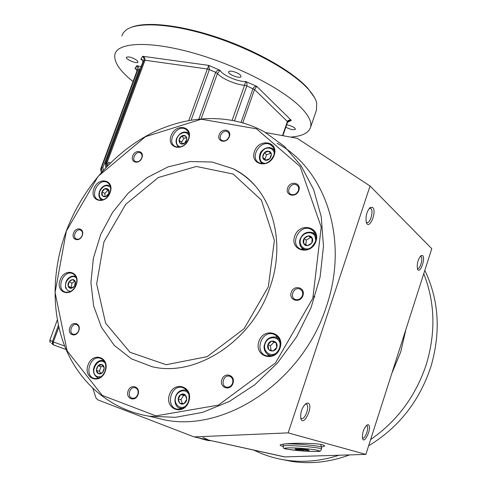 <?xml version="1.0" encoding="UTF-8"?>
<svg xmlns="http://www.w3.org/2000/svg" width="487" height="487" viewBox="0 0 487 487"><rect width="100%" height="100%" fill="white"/><g stroke="black" fill="none" stroke-linecap="round" stroke-linejoin="round"><path stroke-width="0.73" d="M71.948 287.975L71.303 287.488L71.954 283.099L74.773 281.243M68.265 286.259C66.634 281.504 73.683 276.853 75.266 281.656C76.922 286.435 69.818 291.08 68.265 286.259L68.923 281.845L72.417 279.544L75.266 281.656L74.614 286.082L71.102 288.383L68.265 286.259L71.303 287.488M68.923 281.845L71.954 283.099M102.014 191.823L105.046 188.609L108.455 189.406L108.826 193.442L105.782 196.669L102.373 195.853L102.014 191.823C103.926 186.521 110.817 188.122 108.826 193.442C106.897 198.781 100.012 197.113 102.014 191.823L104.857 193.467L107.883 190.265L108.686 190.454M105.143 196.559L104.857 193.467M181.432 136.226C186.101 132.975 189.218 140.086 184.482 143.263C179.782 146.496 176.732 139.385 181.432 136.226L185.401 135.794L186.935 139.312L184.482 143.263L180.513 143.683L178.991 140.165L181.432 136.226L183.995 138.174L186.442 137.906M105.046 188.609L107.883 190.265M182.235 143.653L181.566 142.094L183.995 138.174M178.991 140.165L181.566 142.094M268.617 151.189C273.883 152.121 270.699 161.3 265.47 160.241C260.235 159.273 263.412 150.166 268.617 151.189L271.411 154.129L269.841 158.665L265.47 160.241L262.694 157.295L264.271 152.778L268.617 151.189M265.859 160.156L265.001 159.243L266.566 154.75L270.626 153.271M264.271 152.778L266.566 154.75M312.222 238.1C314.821 243.36 306.092 248.729 303.626 243.415C301.069 238.186 309.714 232.81 312.222 238.1L311.808 243.037L307.498 245.692L303.626 243.415L304.052 238.496L308.338 235.842L312.222 238.1M262.694 157.295L265.001 159.243M305.866 244.754L306.262 240.134L310.529 237.492L312.234 238.478M308.338 235.842L310.529 237.492M276.78 347.395C274.686 353.726 265.762 350.92 267.947 344.662C270.011 338.38 278.941 341.095 276.78 347.395L273.11 351.017L268.696 349.636L267.947 344.662L271.6 341.058L276.013 342.41L276.78 347.395M304.052 238.496L306.262 240.134M271.082 350.403L270.382 345.77L274.011 342.184L276.123 342.83M184.123 403.504C178.991 406.566 175.667 397.556 180.793 394.586C185.894 391.499 189.297 400.515 184.123 403.504L179.788 403.333L178.132 398.871L180.793 394.586L185.127 394.738L186.801 399.2L184.123 403.504M267.947 344.662L270.382 345.77M271.6 341.058L274.011 342.184M182.363 403.479L180.945 399.669L183.593 395.407L185.492 395.474M178.132 398.871L180.945 399.669M180.793 394.586L183.593 395.407M92.859 388.468L95.933 397.849L97.674 399.809L193.923 436.863L284.852 456.909L365.877 454.401L431.768 248.68L370.059 185.997L297.161 138.284L265.64 132.561M284.852 456.909L283.933 456.788M391.816 373.426L400.771 351.815L405.957 329.261M313.165 230.722L312.776 230.649M136.409 69.349L134.978 68.442L136.786 69.915M100.821 168.563L136.823 71.364L137.821 69.811L139.099 69.726C139.288 67.876 138.485 66.536 136.695 65.721L137.821 69.811L101.613 167.577L100.779 168.685L100.76 169.86L101.509 168.995L101.613 167.577M103.36 170.219L102.848 167.68L101.546 168.058M232.153 120.228L244.535 85.28L246.842 85.907C247.238 83.898 246.866 82.437 245.728 81.53C238.04 81.938 222.285 75.089 220.063 70.317C218.219 69.921 216.752 70.591 215.662 72.326L217.446 73.476L220.063 70.317L208.795 65.392L207.352 68.984L209.373 69.586L208.795 65.392L142.679 56.279L143.988 58.306L143.939 60.388L106.324 162.061L106.769 166.578M422.637 255.578L421.066 255.565C418.029 259.054 416.811 263.461 417.426 268.775C419.404 275.399 426.009 258.603 422.637 255.578M417.45 268.514C419.861 270.054 423.361 258.347 421.042 256.515L420.299 256.272M106.221 163.529L105.405 164.472L105.302 163.675L106.324 162.061M310.536 127.387L316.453 110.141L316.702 102.873C315.661 98.794 312.818 94.186 308.186 89.06C292.547 71.686 253.496 49.637 212.916 36.568C172.325 23.455 137.182 21.495 126.048 30.06L123.308 32.787L121.787 35.971M314.365 97.327L307.687 88.123C293.028 71.887 258.073 51.537 220.234 38.388C182.388 25.233 147.037 21.16 131.959 27.108M105.515 163.011L142.886 62.007C143.068 60.236 142.374 59.304 140.816 59.213L142.679 56.279C144.444 57.107 145.211 58.428 144.986 60.23L143.939 60.388L142.855 62.068L105.466 163.127M142.368 60.047L140.816 59.213L142.758 60.528M201.204 118.749L217.446 73.476C221.524 78.523 235.769 84.695 244.535 85.28L245.728 81.53L256.74 86.339C255.164 86.193 253.916 86.942 252.99 88.585L241.089 122.292M288.383 120.965L291.317 120.344L256.74 86.339L254.543 89.541L246.842 85.907L234.527 120.697M288.261 121.068L289.144 120.539L287.634 121.987L282.923 135.593M282.539 135.526L287.403 121.488L287.634 121.987M242.818 122.791L254.543 89.541L287.403 121.488C288.31 120.058 289.613 119.674 291.317 120.344L287.513 122.328M188.81 120.435L207.352 68.984L144.986 60.23L107.304 162.122L106.263 162.749M109.295 164.009L107.079 163.529L106.513 162.755M194.514 436.894L288.158 432.87L370.059 185.997M288.158 432.87L365.877 454.401M368.294 424.743L367.034 424.981C363.649 428.487 362.127 432.937 362.468 438.337C364.416 445.514 372.61 426.283 368.294 424.743M308.058 403.078L306.049 403.473C302.08 407.284 300.315 412.215 300.747 418.272C303.224 428.152 314.109 405.391 308.058 403.078M372.695 207.438L370.236 207.45C366.766 211.279 365.451 216.185 366.285 222.169C368.909 231.191 377.334 211.723 372.695 207.438M321.548 447.078L324.738 446.007L323.094 444.935C315.436 442.519 279.885 442.829 280.098 445.276L283.087 446.634M52.706 341.758L52.572 343.244L53.18 344.023L53.351 341.99L52.432 341.643L52.529 343.773L54.045 345.149M51.531 343.438L54.002 345.131L66.068 349.453L54.002 345.131L53.18 344.023M52.572 343.244L52.529 343.773M286.642 124.842C290.051 125.366 292.803 126.474 294.891 128.148L295.402 129.25C293.551 130.236 290.362 129.548 285.832 127.192M362.358 437.825L362.578 437.971C365.207 439.615 369.603 426.734 366.79 425.656L366.309 425.571M49.924 341.941L50.307 342.598L49.893 340.042L57.308 319.916M58.41 325.413L52.432 341.643L49.893 340.042L49.984 342.087M133.054 81.542C119.632 70.852 113.587 61.782 114.92 54.319C117.592 42.229 149.722 40.598 193.869 53.15C237.96 65.611 284.183 89.803 301.581 108.187C309.422 116.496 312.307 123.181 310.249 128.227C307.954 133.268 301.593 136.208 291.171 137.042M240.292 74.986L241.035 76.538C240.456 79.156 227.496 74.274 228.622 71.857C228.945 69.915 237.699 72.253 240.292 74.986M136.963 60.388L138.04 62.062C137.699 64.375 125.5 59.457 126.358 57.35C128.544 56.285 132.08 57.302 136.963 60.388M100.87 168.453L136.847 71.309C137.103 69.69 136.482 68.734 134.978 68.442L136.695 65.721L141.175 66.609M300.668 417.889L301.276 418.436C304.85 420.604 310.182 405.689 306.39 404.173L305.239 404.113M366.267 222.109L366.705 222.443C369.931 224.44 373.955 211.054 370.881 208.558L369.347 208.284M370.631 439.56C397.313 421.005 415.892 395.87 426.381 364.148C435.889 332.262 435.013 302.117 423.745 273.724M254.037 450.171C263.991 455.126 274.631 458.45 285.954 460.154C303.413 462.699 321.097 461.061 339.019 455.229M368.641 445.788C398.603 427.629 419.331 401.337 430.825 366.924C440.985 332.274 438.988 300.089 424.822 270.37M282.198 459.533L292.163 461.487C311.163 464.251 330.308 462.06 349.611 454.901M296.157 449.58L309.148 450.432L308.18 449.793L301.112 449.038L295.085 448.935L296.157 449.58L296.656 448.959M321.499 449.099L321.597 447.504C323.855 445.733 283.501 442.513 283.215 444.43L283.197 444.57M303.139 449.257L303.103 449.769L296.449 448.959M308.277 449.86L303.103 449.769L303.145 450.323M66.342 231.136L98.112 176.361L145.443 136.695L201.314 119.218L256.521 128.83L300.102 166.505L321.225 227.088L312.831 298.257L275.49 362.937L218.383 405.123L155.925 415.874L102.24 395.389L67.127 350.835L55.092 292.529L66.342 231.136M270.2 286.648C252.783 340.876 195.835 377.717 151.974 366.662L131.38 358.834L114.275 345.399L101.509 327.392L93.644 306.006L90.929 282.533L93.364 258.274L100.712 234.503L112.54 212.423L128.233 193.15L147.025 177.694L167.985 166.919L190.046 161.532L212.015 162.013L232.628 168.563C269.074 185.267 287.647 237.321 270.2 286.648M229.359 136.622C231.976 129.335 221.676 127.521 219.18 134.765C216.532 141.991 226.814 143.933 229.359 136.622M302.944 295.566C305.726 287.385 293.892 284.244 291.232 292.377C288.401 300.479 300.223 303.778 302.944 295.566M138.052 394.622C140.859 386.806 130.82 383.147 128.13 390.939C125.293 398.683 135.313 402.481 138.052 394.622M82.279 235.477C84.902 228.47 76.063 226.126 73.543 233.096C70.901 240.042 79.716 242.502 82.279 235.477M110.159 192.584C114.895 179.788 98.423 176.087 93.881 188.725C89.066 201.332 105.478 205.417 110.159 192.584M76.185 284.95C81.043 271.831 64.753 267.004 60.09 279.976C55.153 292.9 71.382 298.129 76.185 284.95M105.277 371.234C110.312 357.306 92.877 351.206 88.05 364.97C82.924 378.667 100.285 385.217 105.277 371.234M188.773 401.598C193.942 386.788 174.407 379.951 169.476 394.58C164.198 409.129 183.66 416.47 188.773 401.598M280.055 347.98C285.199 332.798 263.82 326.467 258.926 341.448C253.648 356.356 274.966 363.223 280.055 347.98M315.966 241.327C320.963 226.583 299.426 221.737 294.672 236.28C289.54 250.775 311.029 256.125 315.966 241.327M274.193 155.207C279.021 141.37 259.072 137.833 254.47 151.481C249.521 165.105 269.421 169.092 274.193 155.207M188.737 139.075C193.467 126.011 175.588 122.84 171.071 135.739C166.25 148.614 184.068 152.181 188.737 139.075M141.942 157.8C144.529 150.812 135.24 148.943 132.756 155.895C130.145 162.822 139.422 164.813 141.942 157.8M78.797 330.734C81.506 323.405 72.405 320.361 69.799 327.66C67.066 334.922 76.149 338.094 78.797 330.734M232.969 383.379C235.811 375.179 224.586 371.429 221.871 379.592C218.998 387.707 230.199 391.615 232.969 383.379M298.872 190.405C301.569 182.625 290.173 180.33 287.604 188.061C284.871 195.768 296.248 198.203 298.872 190.405M149.259 416.215L165.446 420.092C226.376 431.939 303.206 380.584 326.46 306.274C349.593 238.916 324.859 168.593 277.115 143.288M66.232 231.234C81.786 189.875 112.296 153.977 149.466 134.272C186.655 114.877 229.809 112.753 264.538 131.934L284.493 146.453L301.136 165.842L313.628 189.54L321.25 216.745L323.484 246.392L320.056 277.231L310.986 307.863L296.613 336.87L277.59 362.882L254.823 384.712L229.414 401.422L202.555 412.386L175.478 417.31L149.314 416.227C110.768 409.89 80.379 383.622 65.642 348.448C51.117 313.044 51.914 270.084 66.232 231.234M109.983 192.736C111.493 187.635 110.433 184.116 106.805 182.168C98.021 178.096 89.206 196.76 98.465 199.865C103.366 200.954 107.207 198.58 109.983 192.736M76.057 284.974C77.695 279.13 76.386 275.258 72.119 273.371C62.786 270.115 55.737 289.893 65.471 292.115C70.055 292.797 73.586 290.416 76.057 284.974M105.095 371.124C106.823 364.379 105.113 360.045 99.963 358.134C89.523 355.4 83.928 376.889 94.715 378.484C99.33 378.892 102.787 376.439 105.095 371.124M188.451 401.434C190.161 394.153 188.079 389.478 182.199 387.415C170.45 384.535 165.251 407.546 177.359 409.147C182.412 409.555 186.107 406.98 188.451 401.434M186.296 389.63L184.963 390.002M179.685 408.021L180.616 409.043M279.568 347.901C281.182 341.107 279.167 336.517 273.505 334.125C261.154 329.924 253.843 352.959 266.675 355.839C272.58 356.758 276.878 354.11 279.568 347.901M277.663 336.779L275.283 336.961M267.479 354.219L268.909 356.137M315.43 241.424C316.903 235.811 315.406 231.751 310.937 229.231C299.59 223.46 288.815 244.596 300.789 249.161C307.315 250.921 312.197 248.34 315.43 241.424M314.931 233.03L312.934 232.786M301.757 247.871L302.567 249.703M273.743 155.432C275.125 150.605 274.029 147.031 270.455 144.712C260.667 138.807 248.827 158.032 259.267 162.883C265.5 164.874 270.328 162.39 273.743 155.432M273.974 149.119L273.152 149.016M261.489 162.859L261.72 163.656M188.439 139.312C189.845 134.595 188.871 131.192 185.51 129.11C176.604 124.051 165.964 142.49 175.43 146.569C180.945 148.17 185.285 145.747 188.439 139.312M141.723 158.007C142.447 155.572 141.948 153.855 140.213 152.857C135.843 150.599 130.991 159.791 135.599 161.587C138.192 162.268 140.232 161.075 141.723 158.007M82.145 235.568C82.936 232.847 82.352 231.002 80.385 230.053C75.905 228.257 71.966 237.79 76.648 239.117C79.004 239.561 80.836 238.38 82.145 235.568M78.663 330.691C79.515 327.532 78.76 325.48 76.404 324.537C71.498 323.094 68.387 333.352 73.458 334.295C75.741 334.563 77.476 333.364 78.663 330.691M137.815 394.476C138.692 390.915 137.724 388.644 134.911 387.664C129.372 386.355 126.809 397.483 132.494 398.232C134.893 398.427 136.664 397.173 137.815 394.476M232.567 383.245C233.407 379.641 232.336 377.285 229.347 376.183C223.253 374.533 220.343 386.112 226.601 387.171C229.334 387.475 231.325 386.167 232.567 383.245M302.415 295.572C303.194 292.456 302.299 290.27 299.718 289.022C293.722 286.52 289.181 297.575 295.426 299.505C298.592 300.199 300.923 298.89 302.415 295.572M313.525 296.145L314.846 297.064M298.373 190.581C299.085 188 298.452 186.107 296.461 184.89C291.22 181.913 285.4 191.89 290.946 194.35C294.197 195.36 296.668 194.106 298.373 190.581M228.993 136.871C229.687 134.509 229.182 132.781 227.466 131.691C222.857 128.952 217.178 138.259 222.072 140.53C225.018 141.461 227.326 140.244 228.993 136.871M98.648 373.73C94.07 372.092 97.382 362.931 101.935 364.617C106.537 366.212 103.22 375.459 98.648 373.73L96.359 370.309L97.997 365.767L101.935 364.617L104.242 368.026L102.599 372.592L98.648 373.73M96.359 370.309L99.409 371.204L101.034 366.674L103.092 366.078M97.997 365.767L101.034 366.674M100.779 373.243L99.409 371.204M65.855 288.389L65.678 288.219C64.193 279.027 70.779 275.216 75.15 276.275L75.844 276.537M70.895 291.281C68.515 291.329 66.871 290.161 65.976 287.756C63.456 281.243 72.466 273.061 76.502 278.241M101.302 199.798L101.874 200.163C99.038 198.252 98.24 195.293 99.488 191.281C101.826 186.332 105.162 184.39 109.484 185.462L110.196 185.821M103.554 199.688C99.792 198.775 98.538 195.975 99.792 191.294C103.067 185.48 106.671 184.22 110.616 187.513M177.767 146.459L178.717 147.22C174.669 142.74 175.229 138.186 180.403 133.548C182.942 131.904 185.383 131.63 187.72 132.726L188.859 133.505M180.744 146.879C175.15 146.453 174.967 137.371 180.44 133.931C184.299 131.74 187.191 132.281 189.108 135.569M270.328 147.738L272.257 148.419L274.218 150.118M272.257 148.419L270.255 147.695C267.083 147.257 264.264 148.365 261.793 151.019C259.912 151.968 257.166 160.442 262.737 163.735L260.886 162.22M265.665 163.334C255.596 163.589 260.228 146.173 269.646 148.231C272.203 148.803 273.749 150.428 274.291 153.107M305.075 249.849L301.654 247.761M304.625 249.868L304.132 249.514C300.643 247.767 299.17 244.693 299.718 240.298C302.074 233.596 306.402 231.051 312.697 232.676L315.795 235.385M309.61 248.455C303.444 250.817 298.007 244.291 300.917 238.161C303.578 231.934 312.477 230.747 315.052 236.347L315.783 240.128M271.88 355.693L270.011 355.437L271.089 355.906M270.011 355.437C266.097 354.14 264.106 351.127 264.039 346.403C265.445 339.451 269.354 336.347 275.776 337.089L279.282 339.311M276.616 352.752C270.224 358.055 261.775 350.482 265.427 342.872C268.739 335.117 279.958 336.511 280.195 344.82M182.254 408.496L179.837 408.082M181.913 408.636L181 408.392C171.881 407.917 172.995 389.064 185.078 390.026L187.385 390.958M185.352 406.371L185.224 406.45C179.673 409.853 173.506 403.68 175.673 397.015C177.572 390.276 186.107 388.516 188.859 394.367M105.405 164.472L105.849 167.546M102.203 171.503L101.509 168.995M101.363 172.447L100.76 169.86M58.805 327.167L53.351 341.99L64.661 346.02M102.848 167.68L139.099 69.726L139.958 69.897M191.208 120.009L209.373 69.586L215.662 72.326L198.909 118.968M107.304 162.122L110.506 162.81M57.308 319.904L49.893 340.029M107.079 163.529L107.493 165.836M203.036 437.509C212.563 441.539 210.877 441.624 197.984 437.764M304.418 451.126C312.538 451.595 317.524 451.589 319.369 451.114C320.184 450.365 310.694 448.941 299.773 448.192C291.384 447.723 286.423 447.742 284.883 448.259C284.536 449.038 293.953 450.408 304.418 451.126M283.203 444.442L283.081 446.183C283.452 447.699 283.824 448.393 284.201 448.265C282.29 448.655 289.035 449.611 304.43 451.132C315.284 451.595 320.44 451.589 319.904 451.114C320.33 451.303 320.854 450.682 321.487 449.245C323.958 447.529 283.16 444.278 283.081 446.183L283.075 446.311M268.367 286.74L244.103 328.731L207.152 356.661L166.152 364.72L130.023 352.278L105.606 323.179L96.663 283.915L103.938 241.899L125.713 204.327L158.312 177.524L196.364 166.469L233.176 174.054L261.373 200.078L274.37 240.365L268.367 286.74M101.053 376.774L97.57 376.719C88.104 373.286 98.648 355.023 105.326 363.296M97.79 377.705L98.891 378.015M98.934 377.997L97.741 377.687C88.457 372.385 96.323 358.213 103.104 360.751L104.279 361.141M277.943 338.124L278.935 338.599M186.338 390.41L187.178 390.659M136.433 69.379L135.843 68.892C136.409 68.856 136.737 69.671 136.835 71.333M284.335 456.879L193.923 436.863M142.868 62.032C142.758 60.351 142.368 59.548 141.705 59.615L142.393 60.071M105.819 167.577L105.326 164.149M306.39 404.173L306.037 404.052M100.669 169.592L101.339 172.471M420.805 256.345L420.433 256.259M369.895 207.718L370.236 207.45M370.51 208.29L369.877 208.156M285.954 460.154L292.163 461.487M210.591 440.552L209.319 440.747L197.953 437.758M321.584 447.316L320.696 444.442M165.446 420.092L149.314 416.227M232.628 168.563C241.095 172.775 248.601 178.51 255.139 185.772M106.805 182.168L108.272 183.045M72.119 273.371L73.36 273.901M99.963 358.134L101.132 358.499M182.199 387.415L183.696 387.871M273.505 334.125L276.074 335.366M310.937 229.231L313.957 231.562M270.455 144.712L272.854 146.843M185.51 129.11L187.337 130.534M140.213 152.857L141.023 153.405M80.385 230.053L81.049 230.381M76.404 324.537L76.983 324.744M134.911 387.664L135.52 387.835M229.347 376.183L230.302 376.524M299.718 289.022L301.203 289.935M296.461 184.89L297.837 186.046M227.466 131.691L228.506 132.561"/></g></svg>
